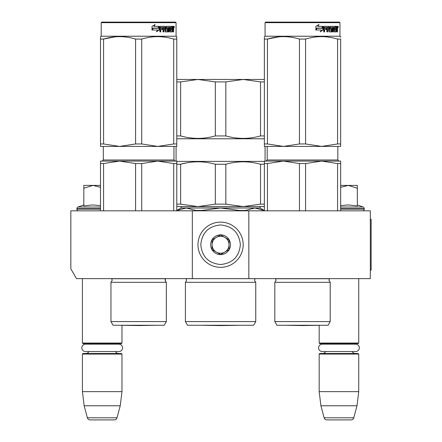<?xml version="1.0" encoding="UTF-8"?>
<svg xmlns="http://www.w3.org/2000/svg" width="442" height="442" viewBox="0 0 442 442"><rect width="100%" height="100%" fill="white"/><g stroke="black" fill="none" stroke-linecap="round" stroke-linejoin="round"><path stroke-width="0.66" d="M192.325 278.637L192.325 210.828L70.836 210.828L70.836 268.846L76.488 278.637L248.829 278.637L248.829 210.828L370.319 210.828L370.319 278.637L248.829 278.637M192.325 210.828L248.829 210.828M82.422 278.637L82.422 343.053L121.975 343.053L121.975 325.279L138.644 325.566L155.407 325.273L138.644 325.566L121.876 325.273L155.407 325.273A5.652 5.652 0 0 0 155.424 325.251M82.422 343.053L82.985 343.616L121.406 343.616L121.975 343.053M116.754 344.152A3.392 3.392 -122.1 0 1 118.583 343.616M87.643 344.152A3.392 3.392 122.2 0 0 85.809 343.616M118.583 353.506A3.392 3.392 -47.8 0 1 115.517 351.556L118.881 351.556A3.702 3.702 0 0 0 122.583 347.854A3.702 3.702 0 0 0 118.881 344.152L85.516 344.152A3.702 3.702 0 0 0 81.814 347.854A3.702 3.702 0 0 0 85.516 351.556L88.881 351.556A3.392 3.392 47.8 0 1 85.809 353.506M121.975 354.07L82.422 354.07L82.985 353.506L121.406 353.506L121.975 354.07L121.975 391.645L120.241 405.773L117.014 417.806L87.378 417.806L84.157 405.773L120.241 405.773M82.422 354.07L82.422 391.645L121.975 391.645M82.422 391.645L84.157 405.773M114.285 419.9L90.107 419.9L114.285 419.9A2.823 2.823 -34.1 0 0 117.014 417.806M90.107 419.9A2.823 2.823 34.1 0 1 87.378 417.806M285.742 325.273L302.51 325.566L285.742 325.273A5.652 5.652 0 0 1 285.731 325.251A5.652 5.652 0 0 0 285.742 325.273L319.273 325.273L302.51 325.566L319.179 325.279L319.179 343.053L358.733 343.053L358.733 278.637M319.179 343.053L319.743 343.616L358.169 343.616L358.733 343.053M353.512 344.152A3.392 3.392 -122.1 0 1 355.34 343.616M324.4 344.152A3.392 3.392 122.2 0 0 322.572 343.616M355.34 353.506A3.392 3.392 -47.8 0 1 352.274 351.556M322.572 353.506A3.392 3.392 47.8 0 0 325.638 351.556M358.733 354.07L319.179 354.07L319.743 353.506L358.169 353.506L358.733 354.07L358.733 391.645L356.998 405.773L353.771 417.806L324.135 417.806L320.914 405.773L356.998 405.773M319.179 354.07L319.179 391.645L358.733 391.645M319.179 391.645L320.914 405.773M351.047 419.9L326.865 419.9L351.047 419.9A2.823 2.823 -34.1 0 0 353.771 417.806M326.865 419.9A2.823 2.823 34.1 0 1 324.135 417.806M357.318 204.922L363.125 207.033L340.649 207.033M362.545 210.828A1.696 1.696 -40.2 0 0 364.241 209.132L340.649 209.132M363.125 207.033A1.696 1.696 -129.2 0 1 364.241 208.624L364.241 209.132M340.649 205.618L348.412 204.922L357.318 205.955L357.318 188.242L348.329 185.402L340.649 187.314M340.649 185.402L347.942 185.402M357.318 188.242L357.318 185.402L348.329 185.402M78.604 210.828A1.696 1.696 40.2 0 1 76.908 209.132L76.908 208.624A1.696 1.696 129.2 0 1 78.024 207.033L100.5 207.033M83.831 204.922L78.024 207.033M84.262 205.862L92.826 204.922L100.5 205.618M100.5 187.314L93.019 185.402L83.831 185.402L83.831 205.955M83.831 188.242L93.019 185.402L100.5 185.402M220.575 222.133A22.603 22.603 0 0 0 197.972 244.73A22.603 22.603 0 0 0 220.575 267.333A22.603 22.603 0 0 0 243.177 244.73A22.603 22.603 0 0 0 220.575 222.133M220.575 224.956C208.563 226.127 201.972 232.719 200.801 244.73C201.972 256.747 208.563 263.338 220.575 264.509C232.586 263.338 239.183 256.747 240.354 244.735C239.183 232.719 232.591 226.127 220.575 224.956M220.575 234.846A9.89 9.89 0 0 0 210.69 244.73A9.89 9.89 0 0 0 220.575 254.62A9.89 9.89 0 0 0 230.464 244.73A9.89 9.89 0 0 0 220.575 234.846M220.575 234.945L212.099 239.84L212.099 249.625L220.575 254.52L229.05 249.625L229.05 239.84L220.575 234.945M216.337 252.073A8.475 8.475 0 0 0 229.05 244.73A8.475 8.475 0 0 0 216.337 237.393A8.475 8.475 0 0 0 220.575 253.211A8.475 8.475 0 0 0 224.812 252.073M216.337 237.393A8.475 8.475 0 0 1 224.812 237.393M322.273 344.152L355.639 344.152A3.702 3.702 0 0 1 359.34 347.854A3.702 3.702 0 0 1 355.639 351.556L322.273 351.556A3.702 3.702 0 0 1 318.572 347.854A3.702 3.702 0 0 1 322.273 344.152M85.516 351.556L118.881 351.556M110.953 282.311L166.33 282.311L165.059 280.278L165.667 278.736L111.622 278.736L112.229 280.278L110.953 282.311L110.953 321.583L166.33 321.583L166.33 282.311L165.07 280.051M173.712 163.551L157.711 161.103L141.716 163.551L135.572 163.551L119.572 161.103L176.783 161.103L176.783 163.551L173.712 163.551L173.712 210.828M176.783 163.551L176.783 210.828M135.572 163.551L135.572 210.828M141.716 163.551L141.716 210.828M100.5 161.103L100.5 163.551L103.577 163.551L119.572 161.103L148.91 161.103L100.5 161.103L100.5 210.828M103.577 163.551L103.577 210.828M151.109 161.103L157.711 161.103L151.109 161.103M164.209 325.251L166.33 321.583L164.209 325.251L113.075 325.251L110.953 321.583M100.5 37.272L100.5 39.062M100.5 143.965L103.577 143.965L119.539 146.412L100.5 146.412L100.5 39.078C100.5 35.846 100.5 35.846 100.5 39.078L103.577 39.078C114.24 35.846 124.904 35.846 135.572 39.078L141.716 39.078L141.716 143.965L157.683 146.412L119.605 146.412L135.572 143.965L141.716 143.965M101.207 22.664L176.076 22.664L175.513 22.1L101.77 22.1L101.207 22.664L101.207 36.227L176.076 36.227L176.783 36.636L176.783 37.272M115.053 36.841L103.577 39.078L103.577 143.965M176.783 146.412L176.783 143.965L176.783 146.412L157.744 146.412L173.712 143.965L176.783 143.965L176.783 39.078L176.783 143.965M176.783 39.078C176.783 35.846 176.783 35.846 176.783 39.078L176.783 37.321L176.783 39.078L173.712 39.078L173.712 143.965M165.756 37.277L162.236 36.841M135.572 39.078L135.572 143.965M141.716 39.078C152.38 35.846 163.048 35.846 173.712 39.078M159.347 29.923L156.59 31.73L157.501 29.984L152.247 29.984L153.247 28.26L158.391 28.26L159.347 26.338L159.347 29.923L159.032 29.923L159.032 26.973M156.319 31.73L159.032 29.923M152.915 28.061L151.81 29.984M154.114 26.338L155.098 24.559L152.015 26.365L152.015 29.984L153.131 28.061L158.291 28.061L159.148 26.338L153.877 26.338L154.849 24.559M157.993 28.061L158.838 26.338M165.424 30.691L165.424 26.774L165.015 26.774L165.015 30.691L165.54 30.857L167.612 30.691L167.501 29.476L166.236 29.476L165.938 29.034L166.236 26.338L171.761 26.338L171.662 27.382M170.12 30.857L170.032 29.476L170.513 29.476L170.601 30.857L170.12 30.857L172.165 30.691L172.165 26.338L173.446 26.338L173.618 26.774L173.618 29.642L173.159 29.642M173.363 28.995L172.839 28.995L173.093 29.642M173.618 29.642L173.618 31.907L173.198 31.907L173.015 29.476L172.496 29.476L172.678 29.912M168.844 27.382L168.689 31.907L169.308 31.907L169.308 27.382L168.844 27.382L169.905 27.382L170.148 31.907L172.358 31.907L172.557 29.476M160.562 27.382L160.424 28.432L160.755 28.432L160.894 27.382L160.562 27.382L163.01 27.382L163.01 31.907L163.794 31.907L163.794 29.476L163.413 29.476L163.413 31.907M163.794 29.476L164.8 29.476L165.115 31.907L168.01 31.907L168.28 28.868L168.01 28.432L166.352 28.432L166.242 27.553L168.689 27.382L168.689 31.907M160.424 29.476L160.755 29.476L160.424 29.476L160.424 31.907M165.424 26.774L165.115 26.338L160.258 26.338L159.893 26.774L159.893 31.907L160.755 31.907L160.755 29.476L162.684 29.476L162.684 28.432L160.755 28.432M163.54 27.382L164.8 27.553L164.8 28.432L163.794 28.432L163.794 27.553M163.794 28.432L163.413 28.432L163.413 27.553M172.165 27.382L172.557 27.382L172.165 27.382M172.557 27.382L173.126 27.382L173.198 28.432L172.557 28.432L172.557 27.382M172.557 28.432L172.165 28.432L172.557 28.432M171.015 29.476L171.015 28.432M170.601 27.382L170.12 27.382L170.032 28.432L170.513 28.432L170.601 27.382L171.761 27.382L171.761 26.338M171.258 27.382L171.258 26.338M164.711 26.338L165.015 26.774M162.319 29.476L162.319 28.432M162.639 29.476L162.639 28.432M167.568 28.432L167.568 31.907M168.231 31.719L168.231 28.614M172.043 30.857L171.85 31.907M172.165 29.476L172.496 29.476M173.093 28.343L172.839 28.995M173.093 27.382L172.921 26.338M173.618 28.343L173.198 28.343M174.391 27.045L174.148 27.752L173.888 27.045L174.148 26.338L174.391 27.045L173.888 27.045M174.148 27.752L173.612 27.752L173.524 26.382M166.778 27.382L166.778 28.432M170.513 28.432L171.507 28.432L171.507 29.476L170.513 29.476M173.966 27.537L174.192 27.177L173.894 27.177M220.575 325.251L253.631 325.251L255.752 321.583L185.402 321.583L187.524 325.251L220.575 325.251M185.402 321.583L185.402 282.311L255.752 282.311L255.752 321.583M264.228 210.453L260.128 208.005L254.83 208.005L264.228 210.453L264.228 210.828M239.371 210.828L239.371 210.453L245.432 210.453L245.432 210.828M201.784 210.828L201.784 210.453L195.718 210.453L195.718 210.828M176.927 210.828L176.783 210.453L181.021 208.005L186.32 208.005L195.718 210.453M239.371 210.453L220.575 208.005L254.83 208.005L245.432 210.453M201.784 210.453L220.575 208.005L186.32 208.005L176.927 210.453M264.366 79.455L176.783 79.455M176.783 135.932L180.629 135.932L180.629 81.903L176.783 81.903M180.629 81.903L197.972 79.455L215.32 81.903L225.834 81.903L243.177 79.455L260.52 81.903L264.366 81.903M180.629 135.932C192.193 139.191 203.756 139.191 215.32 135.932L215.32 81.903M225.834 81.903L225.834 135.932L215.32 135.932M225.834 135.932C237.398 139.191 248.962 139.191 260.52 135.932L260.52 81.903M264.366 135.932L260.52 135.932M264.366 138.782L176.783 138.782M176.076 146.412L176.076 161.103M265.073 146.412L265.073 161.103M264.366 161.385L176.783 161.385M186.673 162.86L180.629 164.242L176.783 164.242M176.783 204.143L180.629 204.143L180.629 164.242C192.193 161.004 203.756 161.004 215.32 164.242L225.834 164.242C237.398 161.004 248.962 161.004 260.52 164.242L264.366 164.242M180.629 204.143L197.972 206.591L215.32 204.143L215.32 164.242M225.834 164.242L225.834 204.143L215.32 204.143M225.834 204.143L243.177 206.591L260.52 204.143L260.52 164.242M264.366 204.143L260.52 204.143M264.366 206.591L176.783 206.591M201.154 325.251L220.575 325.594L240 325.251M274.819 321.583L330.196 321.583L328.074 325.251L276.941 325.251L274.819 321.583L274.819 282.311L330.196 282.311L328.925 280.278L329.533 278.736L275.488 278.736L276.095 280.278L274.819 282.311L276.095 280.278L275.488 278.736M337.577 163.551L321.583 161.103L305.582 163.551L299.438 163.551L283.438 161.103L340.649 161.103L340.649 163.551L337.577 163.551L337.577 210.828M340.649 163.551L340.649 210.828M299.438 163.551L299.438 210.828M305.582 163.551L305.582 210.828M264.366 163.551L267.443 163.551L283.438 161.103L312.776 161.103L264.366 161.103L264.366 210.828M267.443 163.551L267.443 210.828M314.975 161.103L321.583 161.103L314.975 161.103M264.366 37.272L264.366 39.062M264.366 143.965L267.443 143.965L283.405 146.412L264.366 146.412L264.366 39.078C264.371 35.846 264.371 35.846 264.366 39.078L267.443 39.078C278.106 35.846 288.77 35.846 299.438 39.078L305.582 39.078L305.582 143.965L321.549 146.412L283.471 146.412L299.438 143.965L305.582 143.965M265.642 22.1L265.073 22.664L339.942 22.664L339.379 22.1L265.642 22.1L265.073 22.664L265.073 36.227L339.942 36.227L340.649 36.636L340.649 37.272M278.919 36.841L267.443 39.078L267.443 143.965M340.649 146.412L340.649 143.965L340.649 146.412L321.61 146.412L337.577 143.965L340.649 143.965L340.649 39.078L340.649 143.965M305.582 39.078C316.245 35.846 326.914 35.846 337.577 39.078L340.649 39.078C340.649 35.846 340.649 35.846 340.649 39.078L340.649 39.062M329.622 37.277L326.102 36.841M299.438 39.078L299.438 143.965M337.577 39.078L337.577 143.965M323.212 29.923L320.456 31.73L321.367 29.984L316.113 29.984L317.113 28.26L322.257 28.26L323.212 26.338L323.212 29.923L322.898 29.923L322.898 26.973M320.185 31.73L322.898 29.923M316.781 28.061L315.676 29.984M317.98 26.338L318.964 24.559L315.881 26.365L315.881 29.984L316.997 28.061L322.157 28.061L323.019 26.338L317.743 26.338L318.715 24.559M321.859 28.061L322.71 26.338M329.29 30.691L329.29 26.774L328.881 26.774L328.881 30.691L329.406 30.857L331.478 30.691L331.367 29.476L330.102 29.476L329.804 29.034L330.102 26.338L335.627 26.338L335.528 27.382M333.986 30.857L333.898 29.476L334.379 29.476L334.467 30.857L333.986 30.857L336.031 30.691L336.031 26.338L337.312 26.338L337.489 26.774L337.489 29.642L337.025 29.642M337.229 28.995L336.705 28.995L336.959 29.642M337.489 29.642L337.489 31.907L337.064 31.907L336.881 29.476L336.362 29.476L336.544 29.912M332.71 27.382L332.555 31.907L333.174 31.907L333.174 27.382L332.71 27.382L333.771 27.382L334.014 31.907L336.224 31.907L336.423 29.476M324.428 27.382L324.29 28.432L324.621 28.432L324.759 27.382L324.428 27.382L326.876 27.382L326.876 31.907L327.66 31.907L327.66 29.476L327.279 29.476L327.279 31.907M327.66 29.476L328.671 29.476L328.981 31.907L331.876 31.907L332.146 28.868L331.876 28.432L330.218 28.432L330.108 27.553L332.555 27.382L332.555 31.907M324.29 29.476L324.621 29.476L324.29 29.476L324.29 31.907M329.29 26.774L328.981 26.338L324.124 26.338L323.759 26.774L323.759 31.907L324.621 31.907L324.621 29.476L326.55 29.476L326.55 28.432L324.621 28.432M327.406 27.382L328.671 27.553L328.671 28.432L327.66 28.432L327.66 27.553M327.66 28.432L327.279 28.432L327.279 27.553M336.031 27.382L336.423 27.382L336.031 27.382M336.423 27.382L336.992 27.382L337.064 28.432L336.423 28.432L336.423 27.382M336.423 28.432L336.031 28.432L336.423 28.432M334.881 29.476L334.881 28.432M334.467 27.382L333.986 27.382L333.898 28.432L334.379 28.432L334.467 27.382L335.627 27.382L335.627 26.338M335.124 27.382L335.124 26.338M328.583 26.338L328.881 26.774M326.185 29.476L326.185 28.432M326.505 29.476L326.505 28.432M331.434 28.432L331.434 31.907M332.102 31.719L332.102 28.614M335.909 30.857L335.716 31.907M336.031 29.476L336.362 29.476M336.959 28.343L336.705 28.995M336.959 27.382L336.787 26.338M337.489 28.343L337.064 28.343M338.257 27.045L338.014 27.752L337.754 27.045L338.014 26.338L338.257 27.045L337.754 27.045M338.014 27.752L337.478 27.752L337.39 26.382M330.644 27.382L330.644 28.432M334.379 28.432L335.373 28.432L335.373 29.476L334.379 29.476M337.832 27.537L338.058 27.177L337.76 27.177M370.319 219.304L371.164 219.304L371.164 270.161L370.319 270.161M364.241 208.624L340.649 208.624M100.5 209.132L76.908 209.132M100.5 208.624L76.908 208.624M173.96 146.412L173.96 159.976L103.329 159.976L103.329 146.412M255.752 282.311L254.482 280.278L255.139 278.675L186.01 278.675L186.673 280.278L185.402 282.311M337.826 146.412L337.826 159.976L267.195 159.976L267.195 146.412M173.96 159.976L175.087 161.103M103.329 159.976L102.196 161.103M165.142 279.664L165.767 278.637M101.207 36.227L100.5 36.636M175.513 22.1L176.076 22.664L176.076 36.227L176.783 36.636M260.128 206.591L260.128 208.005M181.021 206.591L181.021 208.005M337.826 159.976L338.953 161.103M267.195 159.976L266.062 161.103M330.196 321.583L330.196 282.311M265.073 36.227L264.366 36.636L265.073 36.227L265.073 22.664M339.942 22.664L339.942 36.227L339.942 22.664L339.379 22.1"/></g></svg>
